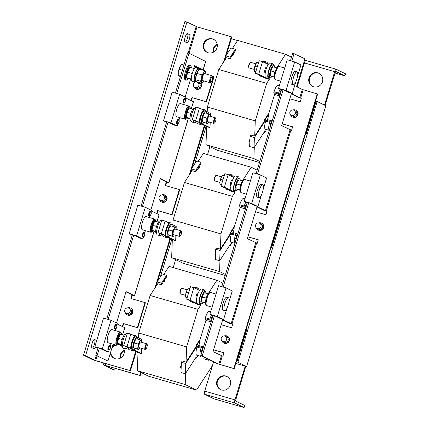 <?xml version="1.0" encoding="UTF-8"?>
<svg xmlns="http://www.w3.org/2000/svg" width="429" height="429" viewBox="0 0 429 429"><rect width="100%" height="100%" fill="white"/><g stroke="black" fill="none" stroke-linecap="round" stroke-linejoin="round"><path stroke-width="0.64" d="M148.761 215.808A2.242 0.611 -73.9 0 1 148.557 215.127A2.242 0.611 -73.9 0 1 148.852 213.395A2.242 0.611 -73.9 0 1 149.469 211.974A2.242 0.611 -73.9 0 1 150.005 211.508M149.737 215.733A2.242 0.611 -73.9 0 1 149.115 215.599A2.242 0.611 -73.9 0 1 149.394 213.551A2.242 0.611 -73.9 0 1 150.793 212.092M149.517 215.733L149.372 215.733C149.115 214.146 149.501 212.87 150.531 211.91L151.421 212.972L150.579 215.363L151.34 212.864A2.065 1.984 -63.9 0 0 150.531 211.91M108.049 349.796A2.242 0.611 -73.9 0 1 107.845 349.115A2.242 0.611 -73.9 0 1 108.146 347.383A2.242 0.611 -73.9 0 1 108.757 345.962A2.242 0.611 -73.9 0 1 109.298 345.495M109.03 349.721A2.242 0.611 -73.9 0 1 108.408 349.587A2.242 0.611 -73.9 0 1 108.682 347.538A2.242 0.611 -73.9 0 1 110.087 346.08M108.81 349.721L108.66 349.721C108.408 348.134 108.794 346.857 109.824 345.897L110.709 346.959L109.872 349.351L110.628 346.852A2.065 1.984 -63.9 0 0 109.824 345.897M114.43 328.802A2.242 0.611 -73.9 0 1 114.227 328.115A2.242 0.611 -73.9 0 1 114.527 326.383A2.242 0.611 -73.9 0 1 115.138 324.962A2.242 0.611 -73.9 0 1 115.674 324.496M115.412 328.727A2.242 0.611 -73.9 0 1 114.784 328.587A2.242 0.611 -73.9 0 1 115.063 326.539A2.242 0.611 -73.9 0 1 116.463 325.08M115.192 328.721L115.042 328.727C114.784 327.134 115.17 325.858 116.205 324.898L117.09 325.965L116.254 328.351L117.01 325.858A2.065 1.984 -63.9 0 0 116.205 324.898M176.71 123.82A2.242 0.611 -73.9 0 1 176.507 123.134A2.242 0.611 -73.9 0 1 176.802 121.402A2.242 0.611 -73.9 0 1 177.418 119.986A2.242 0.611 -73.9 0 1 177.955 119.514M177.686 123.745A2.242 0.611 -73.9 0 1 177.064 123.606A2.242 0.611 -73.9 0 1 177.343 121.557A2.242 0.611 -73.9 0 1 178.743 120.104M177.467 123.745L177.316 123.745C177.064 122.152 177.45 120.881 178.48 119.922L179.37 120.983L178.528 123.37L179.29 120.876A2.065 1.984 -63.9 0 0 178.48 119.922M183.086 102.821A2.242 0.611 -73.9 0 1 182.883 102.14A2.242 0.611 -73.9 0 1 183.183 100.402A2.242 0.611 -73.9 0 1 183.794 98.986A2.242 0.611 -73.9 0 1 184.336 98.52M184.068 102.745A2.242 0.611 -73.9 0 1 183.446 102.611A2.242 0.611 -73.9 0 1 183.719 100.558A2.242 0.611 -73.9 0 1 185.124 99.104M183.848 102.745L183.698 102.745C183.446 101.158 183.832 99.882 184.861 98.922L185.746 99.984L184.91 102.375L185.666 99.877A2.065 1.984 -63.9 0 0 184.861 98.922M142.38 236.808A2.242 0.611 -73.9 0 1 142.176 236.127A2.242 0.611 -73.9 0 1 142.476 234.39A2.242 0.611 -73.9 0 1 143.088 232.974A2.242 0.611 -73.9 0 1 143.624 232.507M143.361 236.733A2.242 0.611 -73.9 0 1 142.734 236.599A2.242 0.611 -73.9 0 1 143.013 234.545A2.242 0.611 -73.9 0 1 144.412 233.092M143.141 236.733L142.991 236.733C142.734 235.146 143.12 233.869 144.149 232.909L145.04 233.971L144.198 236.363L144.959 233.864A2.065 1.984 -63.9 0 0 144.149 232.909M185.156 37.141A4.365 1.196 106.1 0 0 184.974 41.844L186.964 42.82A4.365 1.196 106.1 0 0 187.017 42.841A4.365 1.196 106.1 0 0 189.35 39.082A4.365 1.196 106.1 0 0 189.5 34.476L187.511 33.5A4.365 1.196 106.1 0 0 187.457 33.478A4.365 1.196 106.1 0 0 185.156 37.141M96.707 340.562A4.365 1.196 106.1 0 0 96.546 340.417L94.557 339.441A4.365 1.196 106.1 0 0 94.503 339.419A4.365 1.196 106.1 0 0 92.203 343.082A4.365 1.196 106.1 0 0 92.02 347.785L94.015 348.761A4.365 1.196 106.1 0 0 94.069 348.782A4.365 1.196 106.1 0 0 95.613 347.093M212.387 38.862A7.277 6.987 -63.9 0 0 203.754 43.291A7.277 6.987 -63.9 0 0 207.073 52.343A7.277 6.987 -63.9 0 0 208.162 52.767A7.277 6.987 -63.9 0 0 216.795 48.338A7.277 6.987 -63.9 0 0 213.481 39.28A7.277 6.987 -63.9 0 0 212.387 38.862M213.749 39.42A7.277 6.987 -63.9 0 0 212.929 39.13A7.277 6.987 -63.9 0 0 204.354 43.415A7.277 6.987 -63.9 0 0 207.346 52.472M121.52 345.822A7.277 6.987 -63.9 0 0 120.528 345.222A7.277 6.987 -63.9 0 0 119.434 344.803A7.277 6.987 -63.9 0 0 118.334 344.578M115.39 344.878A7.277 6.987 -63.9 0 0 112.237 346.922M110.36 353.099A7.277 6.987 -63.9 0 0 114.119 358.285A7.277 6.987 -63.9 0 0 115.213 358.708A7.277 6.987 -63.9 0 0 122.785 356.134A7.277 6.987 -63.9 0 0 123.477 348.042M120.796 345.361A7.277 6.987 -63.9 0 0 119.981 345.066A7.277 6.987 -63.9 0 0 118.061 344.798M116.114 345.088A7.277 6.987 -63.9 0 0 111.674 348.777M110.864 351.442A7.277 6.987 -63.9 0 0 114.393 358.413M313.637 86.781A7.277 6.987 -63.9 0 0 322.276 82.352A7.277 6.987 -63.9 0 0 318.956 73.3A7.277 6.987 -63.9 0 0 317.862 72.876A7.277 6.987 -63.9 0 0 309.229 77.306A7.277 6.987 -63.9 0 0 312.548 86.363A7.277 6.987 -63.9 0 0 313.637 86.781M319.224 73.439A7.277 6.987 -63.9 0 0 318.409 73.145A7.277 6.987 -63.9 0 0 309.835 77.429A7.277 6.987 -63.9 0 0 312.821 86.486M221.53 389.94A7.277 6.987 -63.9 0 0 230.164 385.51A7.277 6.987 -63.9 0 0 226.85 376.458A7.277 6.987 -63.9 0 0 225.756 376.035A7.277 6.987 -63.9 0 0 217.122 380.469A7.277 6.987 -63.9 0 0 220.442 389.521A7.277 6.987 -63.9 0 0 221.53 389.94M227.118 376.598A7.277 6.987 -63.9 0 0 226.303 376.303A7.277 6.987 -63.9 0 0 217.728 380.587A7.277 6.987 -63.9 0 0 220.715 389.645M120.662 358A7.277 6.987 116.1 0 1 124.308 350.573M120.206 358.247A7.277 6.987 116.1 0 1 124.222 350.059M213.615 52.059A7.277 6.987 116.1 0 1 217.262 44.632M213.159 52.306A7.277 6.987 116.1 0 1 217.176 44.123M210.945 82.239L210.269 82.647A3.636 0.992 -73.9 0 1 209.958 82.711A3.636 0.992 -73.9 0 1 209.679 80.411A3.636 0.992 -73.9 0 1 211.98 75.724A3.636 0.992 -73.9 0 1 212.21 75.944L212.564 76.646A3.035 0.831 -73.9 0 1 212.602 78.378A3.035 0.831 -73.9 0 1 210.945 82.239A3.035 0.831 -73.9 0 1 210.451 80.373A3.035 0.831 -73.9 0 1 211.481 77.29A3.035 0.831 -73.9 0 1 212.564 76.646M209.958 82.711L202.585 80.577A3.636 0.992 -73.9 0 1 202.306 78.276A3.636 0.992 -73.9 0 1 204.606 73.59L211.98 75.724M195.78 74.828A3.636 0.992 -73.9 0 1 195.935 74.33M199.383 69.01A7.277 1.989 106.1 0 0 198.761 68.109A7.277 1.989 106.1 0 0 194.927 74.206A7.277 1.989 106.1 0 0 194.718 82.084A7.277 1.989 106.1 0 0 195.721 81.655M198.761 68.109L196.074 67.332A7.277 1.989 106.1 0 0 192.24 73.429A7.277 1.989 106.1 0 0 192.026 81.306L194.718 82.084M189.484 66.838L189.859 67.273L187.494 72.104L186.69 77.703L188.261 78.475L187.795 78.668L186.138 77.853L186.985 71.938L189.484 66.838L191.141 67.648M122.351 346.578L122.04 346.493A6.548 1.791 -73.9 0 1 122.227 339.403A6.548 1.791 -73.9 0 1 125.681 333.912L125.992 334.003M123.177 347.946A7.636 2.086 -73.9 0 1 123.08 347.93A7.636 2.086 -73.9 0 1 122.984 347.892A7.636 2.086 -73.9 0 1 123.252 339.832A7.636 2.086 -73.9 0 1 127.327 333.253L127.413 333.279M127.477 347.474A7.636 2.086 -73.9 0 1 125.767 348.707A7.636 2.086 -73.9 0 1 125.676 348.67A7.636 2.086 -73.9 0 1 124.973 346.246M124.013 335.194L120.179 333.821L120.479 334.17L118.425 338.352L117.728 343.205L119.09 343.876L118.72 344.031L117.289 343.329L118.018 338.224L120.179 333.821L121.605 334.518M98.423 334.91A6.746 1.845 -73.9 0 1 98.992 332.663A6.746 1.845 -73.9 0 1 99.759 330.518M120.855 332.566C119.257 329.826 114.023 344.155 116.94 344.959L117.846 344.927L118.935 343.87A6.215 1.7 106.1 0 1 117.482 344.819A6.215 1.7 106.1 0 1 117.744 338.116A6.215 1.7 106.1 0 1 121.096 332.936A6.215 1.7 106.1 0 1 121.659 334.507L120.855 332.566A6.848 1.872 106.1 0 0 120.388 332.067L111.717 329.558A6.848 1.872 106.1 0 0 108.108 335.296A6.848 1.872 106.1 0 0 107.91 342.712L116.581 345.222A6.848 1.872 106.1 0 0 117.246 345.05M120.388 332.067A6.848 1.872 106.1 0 0 116.779 337.805A6.848 1.872 106.1 0 0 116.581 345.222M191.007 120.603L190.696 120.511A6.548 1.791 -73.9 0 1 190.889 113.422A6.548 1.791 -73.9 0 1 194.337 107.931L194.648 108.022M191.838 121.97A7.636 2.086 -73.9 0 1 191.736 121.949A7.636 2.086 -73.9 0 1 191.645 121.911A7.636 2.086 -73.9 0 1 191.908 113.857A7.636 2.086 -73.9 0 1 195.983 107.277L196.069 107.298M196.133 121.498A7.636 2.086 -73.9 0 1 194.428 122.726A7.636 2.086 -73.9 0 1 194.332 122.689A7.636 2.086 -73.9 0 1 193.629 120.27M192.675 109.213L188.835 107.84L189.135 108.188L187.082 112.377L186.39 117.23L187.746 117.895L187.376 118.05L185.945 117.348L186.674 112.242L188.835 107.84L190.267 108.542M167.085 108.928A6.746 1.845 -73.9 0 1 167.648 106.687A6.746 1.845 -73.9 0 1 168.415 104.542M187.591 117.889A6.215 1.7 106.1 0 1 186.143 118.838A6.215 1.7 106.1 0 1 186.401 112.141A6.215 1.7 106.1 0 1 189.752 106.96A6.215 1.7 106.1 0 1 190.315 108.532L189.516 106.59A6.848 1.872 106.1 0 0 189.044 106.086L180.373 103.577A6.848 1.872 106.1 0 0 176.764 109.32A6.848 1.872 106.1 0 0 176.566 116.731L185.237 119.246A6.848 1.872 106.1 0 0 185.902 119.069M189.044 106.086A6.848 1.872 106.1 0 0 185.435 111.83A6.848 1.872 106.1 0 0 185.237 119.246M156.676 233.591L156.365 233.499A6.548 1.791 -73.9 0 1 156.558 226.41A6.548 1.791 -73.9 0 1 160.012 220.924L160.323 221.01M157.507 234.958A7.636 2.086 -73.9 0 1 157.411 234.936A7.636 2.086 -73.9 0 1 157.314 234.904A7.636 2.086 -73.9 0 1 157.577 226.844A7.636 2.086 -73.9 0 1 161.658 220.265L161.738 220.286M161.808 234.486A7.636 2.086 -73.9 0 1 160.097 235.714A7.636 2.086 -73.9 0 1 160.001 235.682A7.636 2.086 -73.9 0 1 159.298 233.258M158.344 222.201L154.504 220.828L154.805 221.176L152.751 225.364L152.059 230.217L153.421 230.882L153.046 231.038L151.614 230.335L152.349 225.23L154.504 220.828L155.936 221.53M132.754 221.916A6.746 1.845 -73.9 0 1 133.322 219.675A6.746 1.845 -73.9 0 1 134.089 217.53M155.185 219.578C153.582 216.838 148.354 231.167 151.271 231.971L152.177 231.939L153.266 230.877A6.215 1.7 106.1 0 1 151.812 231.826A6.215 1.7 106.1 0 1 152.07 225.128A6.215 1.7 106.1 0 1 155.421 219.948A6.215 1.7 106.1 0 1 155.984 221.52L155.185 219.578A6.848 1.872 106.1 0 0 154.713 219.08L146.042 216.57A6.848 1.872 106.1 0 0 142.433 222.308A6.848 1.872 106.1 0 0 142.235 229.724L150.906 232.234A6.848 1.872 106.1 0 0 151.571 232.062M154.713 219.08A6.848 1.872 106.1 0 0 151.105 224.817A6.848 1.872 106.1 0 0 150.906 232.234M240.176 180.191A6.548 1.791 106.1 0 0 239.495 178.228A6.548 1.791 106.1 0 0 236.041 183.719A6.548 1.791 106.1 0 0 235.853 190.808A6.548 1.791 106.1 0 0 237.478 189.511M239.495 178.228L238.149 177.842A6.548 1.791 106.1 0 0 234.695 183.328A6.548 1.791 106.1 0 0 234.507 190.417L235.853 190.808M239.184 178.137A7.636 2.086 106.1 0 0 238.454 176.791A7.636 2.086 106.1 0 0 234.427 183.194A7.636 2.086 106.1 0 0 234.202 191.468A7.636 2.086 106.1 0 0 235.542 190.717M238.454 176.791L235.762 176.013A7.636 2.086 106.1 0 0 231.735 182.416A7.636 2.086 106.1 0 0 231.515 190.691L234.202 191.468M241.672 182.438L240.653 185.092L239.886 189.2A6.215 1.7 -73.9 0 1 242.047 181.746L241.672 182.438M262.736 184.754L261.057 184.266A6.746 1.845 106.1 0 0 257.502 189.924A6.746 1.845 106.1 0 0 257.303 197.222L258.987 197.71A6.746 1.845 106.1 0 0 262.543 192.058A6.746 1.845 106.1 0 0 262.736 184.754A6.746 1.845 106.1 0 0 259.18 190.406A6.746 1.845 106.1 0 0 258.987 197.71M246.38 194.171L241.146 192.653A6.848 1.872 -73.9 0 1 241.345 185.237A6.848 1.872 -73.9 0 1 244.954 179.499L250.364 181.065M205.845 293.179A6.548 1.791 106.1 0 0 205.164 291.216A6.548 1.791 106.1 0 0 201.716 296.707A6.548 1.791 106.1 0 0 201.523 303.796A6.548 1.791 106.1 0 0 203.148 302.504M205.164 291.216L203.818 290.83A6.548 1.791 106.1 0 0 200.37 296.321A6.548 1.791 106.1 0 0 200.177 303.405L201.523 303.796M204.853 291.13A7.636 2.086 106.1 0 0 204.124 289.779A7.636 2.086 106.1 0 0 200.096 296.187A7.636 2.086 106.1 0 0 199.876 304.456A7.636 2.086 106.1 0 0 201.212 303.705M204.124 289.779L201.437 289.001A7.636 2.086 106.1 0 0 197.41 295.409A7.636 2.086 106.1 0 0 197.184 303.678L199.876 304.456M207.346 295.425L206.328 298.085L205.561 302.188A6.215 1.7 -73.9 0 1 207.716 294.734L207.346 295.425M228.41 297.742L226.727 297.259A6.746 1.845 106.1 0 0 223.171 302.912A6.746 1.845 106.1 0 0 222.978 310.21L224.657 310.698A6.746 1.845 106.1 0 0 228.212 305.046A6.746 1.845 106.1 0 0 228.41 297.742A6.746 1.845 106.1 0 0 224.855 303.4A6.746 1.845 106.1 0 0 224.657 310.698M212.055 307.159L206.816 305.641A6.848 1.872 -73.9 0 1 207.014 298.23A6.848 1.872 -73.9 0 1 210.623 292.487L216.034 294.053M274.506 67.203A6.548 1.791 106.1 0 0 273.82 65.24A6.548 1.791 106.1 0 0 270.372 70.731A6.548 1.791 106.1 0 0 270.179 77.821A6.548 1.791 106.1 0 0 271.809 76.523M273.82 65.24L272.479 64.849A6.548 1.791 106.1 0 0 269.026 70.34A6.548 1.791 106.1 0 0 268.838 77.429L270.179 77.821M273.509 65.149A7.636 2.086 106.1 0 0 272.78 63.803A7.636 2.086 106.1 0 0 268.752 70.206A7.636 2.086 106.1 0 0 268.533 78.475A7.636 2.086 106.1 0 0 269.868 77.729M272.78 63.803L270.093 63.025A7.636 2.086 106.1 0 0 266.066 69.428A7.636 2.086 106.1 0 0 265.846 77.697L268.533 78.475M276.003 69.444L274.984 72.104L274.217 76.212A6.215 1.7 -73.9 0 1 276.378 68.753L276.003 69.444M297.066 71.766L295.383 71.278A6.746 1.845 106.1 0 0 291.833 76.93A6.746 1.845 106.1 0 0 291.634 84.234L293.313 84.722A6.746 1.845 106.1 0 0 296.868 79.065A6.746 1.845 106.1 0 0 297.066 71.766A6.746 1.845 106.1 0 0 293.511 77.418A6.746 1.845 106.1 0 0 293.313 84.722M280.711 81.178L275.472 79.665A6.848 1.872 -73.9 0 1 275.675 72.249A6.848 1.872 -73.9 0 1 279.284 66.511L284.69 68.077M222.678 341.414L224.126 342.122A2.912 2.794 -63.9 0 0 228.094 340.288A2.912 2.794 -63.9 0 0 226.689 336.899L225.241 336.186A2.912 2.794 -63.9 0 0 221.273 338.02A2.912 2.794 -63.9 0 0 222.678 341.414A2.912 2.794 -63.9 0 0 226.646 339.58A2.912 2.794 -63.9 0 0 225.241 336.186M257.009 228.421L258.456 229.134A2.912 2.794 -63.9 0 0 262.425 227.3A2.912 2.794 -63.9 0 0 261.02 223.911L259.572 223.198A2.912 2.794 -63.9 0 0 255.598 225.032A2.912 2.794 -63.9 0 0 257.009 228.421A2.912 2.794 -63.9 0 0 260.977 226.587A2.912 2.794 -63.9 0 0 259.572 223.198M291.334 115.433L292.782 116.146A2.912 2.794 -63.9 0 0 296.755 114.312A2.912 2.794 -63.9 0 0 295.345 110.918L293.897 110.21A2.912 2.794 -63.9 0 0 289.929 112.044A2.912 2.794 -63.9 0 0 291.334 115.433A2.912 2.794 -63.9 0 0 295.308 113.599A2.912 2.794 -63.9 0 0 293.897 110.21M290.562 114.865A3.818 3.668 -63.9 0 0 297.592 114.554A3.818 3.668 -63.9 0 0 292.975 109.947M292.385 116.961L292.744 117.138A3.818 3.668 -63.9 0 0 297.957 114.731A3.818 3.668 -63.9 0 0 296.112 110.28L295.747 110.103M256.236 227.858A3.818 3.668 -63.9 0 0 263.267 227.542A3.818 3.668 -63.9 0 0 258.649 222.935M258.054 229.949L258.419 230.126A3.818 3.668 -63.9 0 0 263.626 227.724A3.818 3.668 -63.9 0 0 261.781 223.273L261.417 223.091M221.906 340.846A3.818 3.668 -63.9 0 0 228.936 340.535A3.818 3.668 -63.9 0 0 224.319 335.923M223.724 342.943L224.088 343.12A3.818 3.668 -63.9 0 0 229.301 340.712A3.818 3.668 -63.9 0 0 227.45 336.261L227.091 336.084M194.852 87.43L196.123 88.052A2.912 2.794 -63.9 0 0 200.091 86.218A2.912 2.794 -63.9 0 0 198.686 82.829L197.415 82.207A2.912 2.794 -63.9 0 0 193.447 84.041A2.912 2.794 -63.9 0 0 194.852 87.43A2.912 2.794 -63.9 0 0 198.825 85.596A2.912 2.794 -63.9 0 0 197.415 82.207M160.526 200.418L161.792 201.04A2.912 2.794 -63.9 0 0 165.766 199.206A2.912 2.794 -63.9 0 0 164.355 195.817L163.09 195.195A2.912 2.794 -63.9 0 0 159.116 197.029A2.912 2.794 -63.9 0 0 160.526 200.418A2.912 2.794 -63.9 0 0 164.495 198.584A2.912 2.794 -63.9 0 0 163.09 195.195M126.196 313.406L127.467 314.028A2.912 2.794 -63.9 0 0 131.435 312.194A2.912 2.794 -63.9 0 0 130.03 308.805L128.759 308.183A2.912 2.794 -63.9 0 0 124.791 310.017A2.912 2.794 -63.9 0 0 126.196 313.406A2.912 2.794 -63.9 0 0 130.169 311.572A2.912 2.794 -63.9 0 0 128.759 308.183M125.182 312.543A3.818 3.668 -63.9 0 0 132.277 312.441A3.818 3.668 -63.9 0 0 127.451 307.909M127.064 314.848L127.429 315.025A3.818 3.668 -63.9 0 0 132.636 312.618A3.818 3.668 -63.9 0 0 130.791 308.167L130.427 307.99M159.508 199.555A3.818 3.668 -63.9 0 0 166.602 199.453A3.818 3.668 -63.9 0 0 161.781 194.922M161.395 201.855L161.754 202.038A3.818 3.668 -63.9 0 0 166.967 199.63A3.818 3.668 -63.9 0 0 165.117 195.179L164.757 195.002M193.838 86.561A3.818 3.668 -63.9 0 0 200.933 86.46A3.818 3.668 -63.9 0 0 200.15 82.813M196.857 81.708A3.818 3.668 -63.9 0 0 196.112 81.934M195.721 88.867L196.085 89.044A3.818 3.668 -63.9 0 0 200.418 82.894M266.924 67.031L266.559 66.924A2.912 0.794 106.1 0 0 265.546 68.023A2.912 0.794 106.1 0 0 264.693 70.865A2.912 0.794 106.1 0 0 264.94 72.517L265.304 72.619M267.524 64.135A7.636 2.086 106.1 0 0 266.731 62.049L264.044 61.272A7.636 2.086 106.1 0 0 262.864 61.846M266.731 62.049A7.636 2.086 106.1 0 0 265.224 63.009M255.834 63.819L250.756 62.35A2.912 0.794 106.1 0 0 250.504 62.403A2.912 0.794 106.1 0 0 249.742 63.444A2.912 0.794 106.1 0 0 248.954 67.761A2.912 0.794 106.1 0 0 249.136 67.938L254.215 69.412M250.504 62.403L249.946 62.741A2.408 0.66 106.1 0 0 249.313 63.605A2.408 0.66 106.1 0 0 248.664 67.176L248.954 67.761M197.887 123.718A7.636 2.086 -73.9 0 1 197.785 123.702A7.636 2.086 -73.9 0 1 197.694 123.665A7.636 2.086 -73.9 0 1 196.997 121.723L199.383 122.415A7.636 2.086 -73.9 0 1 203.496 110.049L199.485 108.087L196.123 107.111L192.321 119.627L197.013 121.927M201.812 123.729A7.636 2.086 -73.9 0 1 200.477 124.48A7.636 2.086 -73.9 0 1 200.381 124.442A7.636 2.086 -73.9 0 1 200.643 116.382A7.636 2.086 -73.9 0 1 204.724 109.803A7.636 2.086 -73.9 0 1 204.815 109.84A7.636 2.086 -73.9 0 1 205.453 111.154M201.523 109.084A7.636 2.086 -73.9 0 1 202.038 109.025L204.724 109.803M203.748 122.528A6.548 1.791 -73.9 0 1 202.123 123.82L200.777 123.429A6.548 1.791 -73.9 0 1 200.97 116.339A6.548 1.791 -73.9 0 1 204.418 110.854L205.764 111.24A6.548 1.791 -73.9 0 1 206.446 113.202M202.123 123.82A6.548 1.791 -73.9 0 1 202.316 116.731A6.548 1.791 -73.9 0 1 205.764 111.24M214.57 123.01L214.012 123.348A2.912 0.794 -73.9 0 1 213.76 123.402A2.912 0.794 -73.9 0 1 213.728 123.386A2.912 0.794 -73.9 0 1 213.824 120.318A2.912 0.794 -73.9 0 1 215.379 117.814A2.912 0.794 -73.9 0 1 215.417 117.825A2.912 0.794 -73.9 0 1 215.562 117.991L215.857 118.576A2.408 0.66 -73.9 0 1 215.669 120.924A2.408 0.66 -73.9 0 1 214.57 123.01A2.408 0.66 -73.9 0 1 214.334 123.043A2.408 0.66 -73.9 0 1 214.436 120.447A2.408 0.66 -73.9 0 1 215.733 118.442A2.408 0.66 -73.9 0 1 215.857 118.576M207.743 121.659A2.912 0.794 -73.9 0 1 207.706 121.648A2.912 0.794 -73.9 0 1 207.668 121.638A2.912 0.794 -73.9 0 1 207.77 118.565A2.912 0.794 -73.9 0 1 209.325 116.061A2.912 0.794 -73.9 0 1 209.357 116.071M232.593 180.019L232.228 179.912A2.912 0.794 106.1 0 0 231.215 181.011A2.912 0.794 106.1 0 0 230.362 183.853A2.912 0.794 106.1 0 0 230.614 185.505L230.974 185.607M233.194 177.123A7.636 2.086 106.1 0 0 232.4 175.043L229.713 174.26A7.636 2.086 106.1 0 0 228.534 174.839M232.4 175.043A7.636 2.086 106.1 0 0 230.899 175.997M221.503 176.807L216.431 175.338A2.912 0.794 106.1 0 0 216.178 175.391A2.912 0.794 106.1 0 0 215.412 176.437A2.912 0.794 106.1 0 0 214.623 180.748A2.912 0.794 106.1 0 0 214.811 180.931L219.889 182.4M216.178 175.391L215.615 175.729A2.408 0.66 106.1 0 0 214.988 176.592A2.408 0.66 106.1 0 0 214.334 180.164L214.623 180.748M163.556 236.711A7.636 2.086 -73.9 0 1 163.46 236.69A7.636 2.086 -73.9 0 1 163.363 236.652A7.636 2.086 -73.9 0 1 162.671 234.717L165.058 235.403A7.636 2.086 -73.9 0 1 169.165 223.042L165.16 221.074L161.797 220.104L157.995 232.615L162.682 234.915M167.482 236.717A7.636 2.086 -73.9 0 1 166.146 237.468A7.636 2.086 -73.9 0 1 166.055 237.43A7.636 2.086 -73.9 0 1 166.318 229.376A7.636 2.086 -73.9 0 1 170.393 222.796A7.636 2.086 -73.9 0 1 170.49 222.828A7.636 2.086 -73.9 0 1 171.123 224.142M167.197 222.072A7.636 2.086 -73.9 0 1 167.707 222.013L170.393 222.796M169.417 235.516A6.548 1.791 -73.9 0 1 167.793 236.808L166.452 236.422A6.548 1.791 -73.9 0 1 166.64 229.333A6.548 1.791 -73.9 0 1 170.093 223.841L171.434 224.233A6.548 1.791 -73.9 0 1 172.12 226.19M167.793 236.808A6.548 1.791 -73.9 0 1 167.986 229.719A6.548 1.791 -73.9 0 1 171.434 224.233M180.244 235.998L179.681 236.341A2.912 0.794 -73.9 0 1 179.435 236.39A2.912 0.794 -73.9 0 1 179.397 236.379A2.912 0.794 -73.9 0 1 179.499 233.306A2.912 0.794 -73.9 0 1 181.049 230.802A2.912 0.794 -73.9 0 1 181.086 230.813A2.912 0.794 -73.9 0 1 181.236 230.979L181.526 231.563A2.408 0.66 -73.9 0 1 181.338 233.912A2.408 0.66 -73.9 0 1 180.244 235.998A2.408 0.66 -73.9 0 1 180.008 236.03A2.408 0.66 -73.9 0 1 180.105 233.435A2.408 0.66 -73.9 0 1 181.403 231.429A2.408 0.66 -73.9 0 1 181.526 231.563M173.413 234.647A2.912 0.794 -73.9 0 1 173.375 234.636A2.912 0.794 -73.9 0 1 173.343 234.625A2.912 0.794 -73.9 0 1 173.439 231.553A2.912 0.794 -73.9 0 1 174.994 229.048A2.912 0.794 -73.9 0 1 175.032 229.059M198.262 293.007L197.903 292.905A2.912 0.794 106.1 0 0 196.89 293.999A2.912 0.794 106.1 0 0 196.032 296.841A2.912 0.794 106.1 0 0 196.284 298.493L196.648 298.6M198.868 290.111A7.636 2.086 106.1 0 0 198.075 288.031L195.383 287.253A7.636 2.086 106.1 0 0 194.203 287.827M198.075 288.031A7.636 2.086 106.1 0 0 196.568 288.985M187.178 289.8L182.1 288.326A2.912 0.794 106.1 0 0 181.848 288.379A2.912 0.794 106.1 0 0 181.086 289.425A2.912 0.794 106.1 0 0 180.298 293.742A2.912 0.794 106.1 0 0 180.48 293.919L185.559 295.388M181.848 288.379L181.29 288.717A2.408 0.66 106.1 0 0 180.657 289.586A2.408 0.66 106.1 0 0 180.003 293.152L180.298 293.742M129.226 349.699A7.636 2.086 -73.9 0 1 129.129 349.678A7.636 2.086 -73.9 0 1 129.038 349.64A7.636 2.086 -73.9 0 1 128.341 347.704L130.727 348.396A7.636 2.086 -73.9 0 1 134.835 336.03L130.829 334.062L127.467 333.092L123.665 345.608L128.351 347.908M133.156 349.71A7.636 2.086 -73.9 0 1 131.816 350.455A7.636 2.086 -73.9 0 1 131.724 350.423A7.636 2.086 -73.9 0 1 131.987 342.363A7.636 2.086 -73.9 0 1 136.068 335.784A7.636 2.086 -73.9 0 1 136.159 335.821A7.636 2.086 -73.9 0 1 136.797 337.13M132.867 335.065A7.636 2.086 -73.9 0 1 133.376 335.006L136.068 335.784M135.092 348.504A6.548 1.791 -73.9 0 1 133.467 349.796L132.121 349.41A6.548 1.791 -73.9 0 1 132.314 342.321A6.548 1.791 -73.9 0 1 135.762 336.829L137.108 337.221A6.548 1.791 -73.9 0 1 137.789 339.178M133.467 349.796A6.548 1.791 -73.9 0 1 133.655 342.712A6.548 1.791 -73.9 0 1 137.108 337.221M145.914 348.991L145.356 349.329A2.912 0.794 -73.9 0 1 145.104 349.383A2.912 0.794 -73.9 0 1 145.066 349.367A2.912 0.794 -73.9 0 1 145.168 346.3A2.912 0.794 -73.9 0 1 146.723 343.79A2.912 0.794 -73.9 0 1 146.756 343.806A2.912 0.794 -73.9 0 1 146.906 343.967L147.201 344.557A2.408 0.66 -73.9 0 1 147.008 346.905A2.408 0.66 -73.9 0 1 145.914 348.991A2.408 0.66 -73.9 0 1 145.678 349.018A2.408 0.66 -73.9 0 1 145.78 346.428A2.408 0.66 -73.9 0 1 147.077 344.417A2.408 0.66 -73.9 0 1 147.201 344.557M139.087 347.635A2.912 0.794 -73.9 0 1 139.05 347.629A2.912 0.794 -73.9 0 1 139.012 347.613A2.912 0.794 -73.9 0 1 139.114 344.546A2.912 0.794 -73.9 0 1 140.664 342.036A2.912 0.794 -73.9 0 1 140.701 342.052M222.855 283.167L216.908 280.25L169.015 266.388L163.803 274.415M132.792 350.08L137.999 352.638L137.328 370.683L148.648 376.238L196.536 390.1L212.505 365.497M164.345 281.365L163.787 281.204L161.465 284.781L157.77 283.714L150.134 295.474L138.728 333.022L138.546 337.848M204.118 357.169L204 358.864A7.277 1.989 106.1 0 0 204.145 358.928L208.682 360.242A7.277 1.989 -73.9 0 1 208.537 360.178L208.473 359.304M197.227 303.689L200.616 305.351L198.026 309.336L186.62 346.884L186.052 362.114L182.186 360.993L181.381 362.237L185.752 363.502L185.36 373.761L196.096 357.164L196.048 358.43L195.554 358M185.634 373.332L185.215 384.55L196.536 390.1M216.908 280.25L208.092 293.827M199.571 290.46L193.86 287.655L190.058 300.171L196.975 303.566M186.052 362.114L195.989 346.755L196.037 345.49L199.335 340.395L199.839 340.54L196.541 345.635L196.493 346.905L185.752 363.502M199.791 340.524L205.904 320.393L205.121 318.667L205.394 317.739A7.277 1.989 106.1 0 1 209.298 311.422L210.639 311.808M193.232 301.957A7.636 2.086 106.1 0 0 193.828 302.702A7.636 2.086 106.1 0 0 194.476 302.568L186.695 299.201L190.497 286.685L193.86 287.655M193.86 302.713L197.254 304.375L200.616 305.351M186.695 299.201L190.058 300.171M137.999 352.638L141.361 353.609L133.628 349.817M130.727 348.396L127.027 346.578L123.665 345.608M136.771 336.979L141.881 339.484L141.779 342.358M141.361 353.609L141.554 348.353M161.465 284.781L161.529 283.178L166.661 275.241L166.597 276.877L165.02 279.306M164.892 280.636L164.409 281.381A1.089 0.3 -73.9 0 1 164.371 281.381A1.089 0.3 -73.9 0 1 164.387 280.25A1.089 0.3 -73.9 0 1 164.977 279.284A1.089 0.3 -73.9 0 1 164.892 280.636M150.134 295.474L198.026 309.336M137.328 370.683L185.215 384.55M138.728 333.022L186.62 346.884M127.027 346.578L130.829 334.062M133.623 347.806L133.912 348.026L133.58 345.27A4.73 1.292 106.1 0 0 133.532 347.286L133.623 347.822L138.481 349.351A4.73 1.292 -73.9 0 1 138.149 346.594A4.73 1.292 -73.9 0 1 139.522 342.074A4.73 1.292 -73.9 0 1 141.232 340.315A4.73 1.292 -73.9 0 1 141.613 341.055A4.73 1.292 -73.9 0 1 141.645 342.321M139.323 348.965L138.771 349.571L138.481 349.351A4.73 1.292 106.1 0 0 139.323 348.965A4.73 1.292 106.1 0 0 140.026 347.908M137.414 348.906L138.149 346.594L138.106 344.053L139.522 342.074L140.16 339.865L141.522 340.535M134.315 342.953L134.953 340.749A4.73 1.292 106.1 0 0 133.58 345.27L134.315 342.953L138.106 344.053M133.912 348.026L138.771 349.571M136.368 338.771L135.821 339.377A4.73 1.292 106.1 0 0 134.953 340.749L136.368 338.771L140.16 339.865M189.924 288.567L188.428 288.138L187.881 288.744A4.73 1.292 106.1 0 0 187.012 290.117A4.73 1.292 106.1 0 0 185.639 294.637L185.682 297.174L187.178 297.608M185.682 297.19L185.591 296.654A4.73 1.292 -73.9 0 1 185.639 294.637L187.012 290.117L188.428 288.138M187.103 297.86L185.972 297.394M188.588 292.964L186.379 292.321M190.508 301.067A7.636 2.086 106.1 0 0 191.136 301.925L193.828 302.702M201.973 351.909L201.357 351.608L202.837 346.739L198.804 345.57L199.764 342.412L199.839 340.54M211.486 315.101A7.277 1.989 106.1 0 0 209.931 319.053L209.663 319.98L205.121 318.667M209.663 319.98L210.441 321.707L205.904 320.393M196.048 358.43L197.908 355.55M196.037 345.49L196.541 345.635M195.989 346.755L196.493 346.905M203.77 358.719L208.306 360.033M209.631 359.872A7.277 1.989 -73.9 0 1 208.682 360.242M201.357 351.608L202.005 351.796M213.551 349.839L223.965 352.858M222.646 319.916L229.778 323.412L232.625 324.345M212.569 317.026L211.921 316.838L210.441 321.707M257.185 170.179L251.233 167.262L203.341 153.394L198.134 161.427M167.122 237.092L172.324 239.65L171.654 257.695L182.974 263.245L225.193 275.472M198.67 168.372L198.118 168.216L195.796 171.793L192.095 170.721L184.465 182.486L173.059 220.034L172.876 224.86M231.553 190.701L234.942 192.364L232.357 196.348L220.946 233.896L220.383 249.126L216.516 248.005L215.712 249.249L220.082 250.515L219.686 260.773L230.427 244.171L230.378 245.442L229.885 245.007M219.964 260.344L219.546 271.557L225.498 274.48M251.233 167.262L242.423 180.84M233.902 177.472L228.185 174.667L224.383 187.183L231.301 190.578M220.383 249.126L230.314 233.767L230.368 232.502L233.66 227.408L234.164 227.552L230.872 232.647L230.818 233.912L220.082 250.515M234.116 227.536L240.235 207.405L239.452 205.679L239.725 204.751A7.277 1.989 106.1 0 1 243.624 198.429L244.97 198.82M227.558 188.969A7.636 2.086 106.1 0 0 228.153 189.715A7.636 2.086 106.1 0 0 228.807 189.58L221.026 186.207L224.828 173.691L228.185 174.667M228.185 189.725L231.58 191.388L234.942 192.364M221.026 186.207L224.383 187.183M172.324 239.65L175.686 240.621L167.959 236.829M165.058 235.403L161.352 233.591L157.995 232.615M171.101 223.992L176.212 226.496L176.105 229.37M175.686 240.621L175.885 235.365M195.796 171.793L195.855 170.19L200.987 162.253L200.928 163.889L199.346 166.318M199.222 167.648L198.734 168.393A1.089 0.3 -73.9 0 1 198.702 168.388A1.089 0.3 -73.9 0 1 198.718 167.262A1.089 0.3 -73.9 0 1 199.308 166.296A1.089 0.3 -73.9 0 1 199.222 167.648M184.465 182.486L232.357 196.348M171.654 257.695L219.546 271.557M173.059 220.034L220.946 233.896M161.352 233.591L165.16 221.074M167.953 234.819L168.243 235.038L167.911 232.282A4.73 1.292 106.1 0 0 167.857 234.298L167.953 234.835L172.812 236.363A4.73 1.292 -73.9 0 1 172.479 233.601A4.73 1.292 -73.9 0 1 173.852 229.081A4.73 1.292 -73.9 0 1 175.558 227.322A4.73 1.292 -73.9 0 1 175.944 228.067A4.73 1.292 -73.9 0 1 175.976 229.333M173.654 235.971L173.102 236.583L172.812 236.363A4.73 1.292 106.1 0 0 173.654 235.971A4.73 1.292 106.1 0 0 174.356 234.92M171.745 235.918L172.479 233.601L172.437 231.065L173.852 229.081L174.49 226.877L175.847 227.542M168.645 229.965L169.283 227.761A4.73 1.292 106.1 0 0 167.911 232.282L168.645 229.965L172.437 231.065M168.243 235.038L173.102 236.583M170.699 225.777L170.147 226.389A4.73 1.292 106.1 0 0 169.283 227.761L170.699 225.777L174.49 226.877M224.254 175.579L222.758 175.145L222.206 175.756A4.73 1.292 106.1 0 0 221.343 177.129A4.73 1.292 106.1 0 0 219.97 181.649L220.013 184.186L221.509 184.62M220.013 184.202L219.921 183.666A4.73 1.292 -73.9 0 1 219.97 181.649L221.343 177.129L222.758 175.145M221.428 184.872L220.302 184.406M222.919 179.976L220.704 179.333M224.839 188.079A7.636 2.086 106.1 0 0 225.466 188.937L228.153 189.715M236.299 238.915L235.687 238.615L237.167 233.751L233.135 232.582L234.095 229.424L234.164 227.552M245.817 202.113A7.277 1.989 106.1 0 0 244.262 206.065L243.988 206.993L239.452 205.679M243.988 206.993L244.771 208.719L240.235 207.405M230.378 245.442L232.239 242.562M230.368 232.502L230.872 232.647M230.314 233.767L230.818 233.912M235.687 238.615L236.336 238.803M247.882 236.851L258.29 239.865M256.971 206.928L264.103 210.424L266.956 211.358M246.9 204.038L246.251 203.85L244.771 208.719M291.511 57.191L285.564 54.274L237.671 40.406L232.459 48.439M201.448 124.104L206.655 126.657L205.984 144.707L217.305 150.257L259.524 162.478M233.001 55.384L232.448 55.223L230.121 58.805L226.426 57.733L218.79 69.498L207.384 107.041L207.207 111.872M265.883 77.708L269.273 79.37L266.682 83.36L255.276 120.908L254.708 136.138L250.847 135.017L250.043 136.261L254.408 137.521L254.016 147.78L264.757 131.183L264.704 132.454L264.21 132.019M254.29 147.356L253.877 158.569L259.824 161.486M285.564 54.274L276.748 67.852L273.23 66.833L271.67 68.769L270.297 73.289L270.484 75.869L274.024 76.893L274.716 72.04L271.182 71.016M268.232 64.479L262.516 61.679L258.714 74.196L265.631 77.585M254.708 136.138L264.645 120.78L264.693 119.509L267.991 114.414L268.495 114.564L265.197 119.659L265.149 120.924L254.408 137.521M268.447 114.548L274.565 94.418L273.782 92.691L274.056 91.763A7.277 1.989 106.1 0 1 277.954 85.441L279.295 85.832M261.888 75.981A7.636 2.086 106.1 0 0 262.484 76.727A7.636 2.086 106.1 0 0 263.133 76.593L255.352 73.22L259.154 60.704L262.516 61.679M262.516 76.732L265.91 78.4L269.273 79.37M255.352 73.22L258.714 74.196M206.655 126.657L210.017 127.633L202.284 123.842M199.383 122.415L195.683 120.603L192.321 119.627M205.427 110.998L210.542 113.508L210.435 116.382M210.017 127.633L210.21 122.372M230.121 58.805L230.185 57.196L235.317 49.265L235.253 50.895L233.676 53.33M233.548 54.66L233.065 55.405A1.089 0.3 -73.9 0 1 233.027 55.4A1.089 0.3 -73.9 0 1 233.049 54.269A1.089 0.3 -73.9 0 1 233.639 53.303A1.089 0.3 -73.9 0 1 233.548 54.66M218.79 69.498L266.682 83.36M205.984 144.707L253.877 158.569M207.384 107.041L255.276 120.908M195.683 120.603L199.485 108.087M202.279 121.831L202.568 122.05L202.236 119.289A4.73 1.292 106.1 0 0 202.188 121.305L202.279 121.847L207.143 123.375A4.73 1.292 -73.9 0 1 206.81 120.613A4.73 1.292 -73.9 0 1 208.183 116.093A4.73 1.292 -73.9 0 1 209.888 114.334A4.73 1.292 -73.9 0 1 210.269 115.079A4.73 1.292 -73.9 0 1 210.301 116.345M207.979 122.984L207.432 123.595L207.143 123.375A4.73 1.292 106.1 0 0 207.979 122.984A4.73 1.292 106.1 0 0 208.682 121.933M206.07 122.925L206.81 120.613L206.767 118.072L208.183 116.093L208.816 113.889L210.178 114.554L210.269 115.079M202.976 116.978L203.609 114.768A4.73 1.292 106.1 0 0 202.236 119.289L202.976 116.978L206.767 118.072M202.568 122.05L207.432 123.595M205.03 112.789L204.477 113.401A4.73 1.292 106.1 0 0 203.609 114.768L205.03 112.789L208.816 113.889M258.58 62.591L257.089 62.157L256.537 62.768A4.73 1.292 106.1 0 0 255.668 64.135A4.73 1.292 106.1 0 0 254.295 68.656L254.343 71.198L255.834 71.632M254.338 71.214L254.247 70.672A4.73 1.292 -73.9 0 1 254.295 68.656L255.668 64.135L257.089 62.157M255.759 71.879L254.633 71.418M257.244 66.983L255.035 66.345M259.164 75.091A7.636 2.086 106.1 0 0 259.797 75.949L262.484 76.727M270.629 125.928L270.018 125.627L271.493 120.758L267.46 119.594L268.42 116.431L268.495 114.564M280.148 89.125A7.277 1.989 106.1 0 0 278.593 93.077L278.319 93.999L273.782 92.691M278.319 93.999L279.102 95.731L274.565 94.418M264.704 132.454L266.57 129.574M264.693 119.509L265.197 119.659M264.645 120.78L265.149 120.924M270.018 125.627L270.661 125.815M282.212 123.863L292.621 126.877M291.302 93.935L298.434 97.437L301.281 98.37M281.226 91.05L280.577 90.862L279.102 95.731M143.559 236.701L142.878 238.948L139.816 238.063L133.735 235.076L108.097 319.449M133.735 235.076L132.389 234.69L106.751 319.063M193.854 68.431L194.712 65.61L203.185 69.782L205.722 61.438L188.985 53.212L176.753 93.474M188.985 53.212L187.645 52.826L175.413 93.082M177.89 123.708L177.204 125.96L174.147 125.075L168.061 122.088L142.428 206.462M168.061 122.088L166.72 121.697L141.082 206.076M194.643 65.841L201.796 69.359L200.606 69.042L200.482 69.45M200.869 69.562L200.606 69.042M200.97 69.219L203.185 69.782M125.981 291.822L133.14 295.334L131.95 295.018L130.893 298.498L145.007 302.584L137.403 327.617L123.289 323.525L122.378 326.533M131.279 298.605L132.314 295.195L131.95 295.018M132.314 295.195L134.529 295.758L154.172 231.102M160.312 178.834L167.466 182.346L166.28 182.03L165.224 185.505L179.338 189.591L171.734 214.623L157.62 210.537L156.703 213.545M165.605 185.618L166.64 182.207L166.28 182.03M166.64 182.207L168.86 182.77L188.503 118.114M212.35 76.223L213.669 76.603L206.065 101.635L191.945 97.549L191.034 100.558M122.737 326.71L123.654 323.707L123.289 323.525M123.654 323.707L137.768 327.794L145.372 302.761L145.007 302.584M137.403 327.617L137.768 327.794M157.068 213.722L157.979 210.714L157.62 210.537M157.979 210.714L172.093 214.8L179.703 189.774L179.338 189.591M171.734 214.623L172.093 214.8M191.398 100.735L192.31 97.726L191.945 97.549M192.31 97.726L206.424 101.812L214.028 76.78L213.669 76.603M206.065 101.635L206.424 101.812M150.842 210.006L160.382 178.598L168.86 182.77M116.511 322.999L126.056 291.586L134.529 295.758M107.958 361.009L95.747 355.287L107.958 361.009L113.063 344.203M109.234 349.689L108.548 351.936L105.491 351.051L99.405 348.064L97.093 355.679M99.405 348.064L98.059 347.678L95.747 355.287M185.167 97.018L190.599 79.15M189.468 65.331A7.368 2.016 106.1 0 0 185.494 71.471A7.368 2.016 106.1 0 0 185.189 79.413M122.667 334.802L124.812 327.745L117.058 323.927M156.998 221.814L159.143 214.757L151.389 210.934M191.323 108.821L193.468 101.764L185.714 97.946M135.682 351.501L129.901 370.527L95.624 360.601L97.045 355.925M189.012 53.223L197.024 26.85L231.306 36.771L223.622 62.049M204.338 125.525L189.296 175.043M170.013 238.513L154.966 288.031M221.793 286.663L247.431 202.29L248.772 202.676L223.139 287.049M213.1 315.277L214.446 315.669L202.204 355.957L200.858 355.566L213.1 315.277M256.124 173.675L281.756 89.296L283.102 89.688L257.47 174.061M200.858 355.566L217.524 363.744L234.196 368.677L236.626 360.682L237.071 360.43L246.788 328.448L246.557 328.003L270.956 247.694L271.396 247.442L305.287 134.706L305.727 134.454L315.444 102.467L315.213 102.022L317.642 94.026L302.311 89.479L299.78 97.823L291.371 93.699L281.655 125.686L291.586 130.287L292.642 126.812L282.228 123.793M221.176 324.742L231.59 327.756L232.647 324.281L222.715 319.68L212.999 351.662L222.93 356.263L223.986 352.788L213.572 349.774M289.838 98.767L300.246 101.78L301.303 98.3L299.78 97.823M255.507 211.754L265.916 214.768L266.972 211.293L257.046 206.692L247.329 238.674L257.255 243.275L258.312 239.8L247.903 236.787M221.402 355.786L218.865 364.13L233.837 368.5L317.283 93.849M234.196 368.677L233.837 368.5M246.557 328.003L236.626 360.682M280.888 215.015L270.956 247.694M315.213 102.022L305.287 134.706M290.454 60.682L292.755 53.105L304.965 58.827L296.514 86.637L302.311 89.479M291.795 61.074L294.101 53.491M247.265 202.826L244.208 201.324L251.667 203.48L257.92 206.547L254.858 205.663L248.772 202.676M212.94 315.814L209.878 314.312L217.342 316.473L223.589 319.535L220.533 318.65L214.446 315.669M218.865 364.13L202.204 355.957M281.596 89.833L278.539 88.331L285.998 90.492L292.246 93.56L289.189 92.675L283.102 89.688M197.024 26.85L186.931 22.035L184.915 21.45L83.516 355.201L92.755 359.733L96.166 360.869L129.901 370.527M186.964 33.639L189.5 34.476M185.494 42.101A4.365 1.196 106.1 0 0 187.543 37.731A4.365 1.196 106.1 0 0 187.484 33.896M94.01 339.58L96.546 340.417M92.541 348.042A4.365 1.196 106.1 0 0 94.589 343.672A4.365 1.196 106.1 0 0 94.53 339.832M186.931 22.035L85.532 355.786L95.624 360.601M85.532 355.786L83.516 355.201M231.306 36.771L231.848 37.039L226.367 55.084M225.772 57.03L224.796 60.242M204.885 125.788L192.036 168.071M191.447 170.018L190.471 173.23M170.554 238.776L157.706 281.065M157.116 283.011L156.14 286.223M136.224 351.769L130.448 370.79M324.522 105.121L334.679 71.691L304.429 62.934L297.136 86.942M235.794 363.433L246.621 366.511L237.929 362.248L317.149 101.501L325.842 105.77L246.621 366.511M213.621 361.829L204.719 391.125L234.969 399.882L245.227 366.109M234.969 399.882A2.912 0.794 106.1 0 0 234.845 403.019L244.085 407.55L244.718 405.464L235.478 400.933L245.801 366.275M325.064 105.389L335.607 71.348L344.852 75.885L345.484 73.799L336.245 69.267A2.912 0.794 106.1 0 0 336.213 69.251A2.912 0.794 106.1 0 0 334.679 71.691M244.085 407.55L213.835 398.793L204.601 394.262A2.912 0.794 -73.9 0 1 204.719 391.125M304.429 62.934A2.912 0.794 -73.9 0 1 305.963 60.494A2.912 0.794 -73.9 0 1 306 60.51L336.175 69.246M334.904 73.005L344.852 75.885M305.727 134.454L306 134.588L305.18 135.049M280.957 214.768L281.113 215.46M271.396 247.442L271.67 247.576L281.386 215.589M271.67 247.576L270.849 248.042M246.632 327.756L246.788 328.448M237.071 360.43L237.339 360.564L247.061 328.582M237.339 360.564L236.524 361.03M236.293 361.776L237.929 362.248M315.513 101.029L317.149 101.501M315.288 101.775L315.444 102.467M306 134.588L315.717 102.601M202.837 346.739L201.346 347.351L201.056 348.268A7.277 1.989 106.1 0 0 200.745 356.354L201.26 355.764M200.997 356.445L196.713 355.191A7.277 1.989 -73.9 0 1 197.024 347.104L197.313 346.182L198.804 345.57M201.346 347.351L197.313 346.182M163.787 281.204A1.089 0.3 -73.9 0 1 163.755 281.199A1.089 0.3 -73.9 0 1 163.771 280.067A1.089 0.3 -73.9 0 1 164.361 279.102L164.977 279.284M161.529 283.178L157.159 281.912L162.291 273.981L166.661 275.241M157.046 284.824L157.159 281.912M181.263 365.422A1.089 0.3 106.1 0 0 180.716 366.511A1.089 0.3 106.1 0 0 180.738 367.508L181.177 367.632M181.381 362.237L180.99 372.495L185.36 373.761M237.167 233.751L235.671 234.363L235.387 235.28A7.277 1.989 106.1 0 0 234.963 243.313L231.043 242.197A7.277 1.989 -73.9 0 1 231.354 234.111L231.639 233.194L233.135 232.582M234.953 243.35L231.043 242.197M235.671 234.363L231.639 233.194M198.118 168.216A1.089 0.3 -73.9 0 1 198.085 168.211A1.089 0.3 -73.9 0 1 198.101 167.079A1.089 0.3 -73.9 0 1 198.691 166.114L199.308 166.296M195.855 170.19L191.49 168.924L196.621 160.988L200.987 162.253M191.377 171.836L191.49 168.924M215.589 252.434A1.089 0.3 106.1 0 0 215.047 253.518A1.089 0.3 106.1 0 0 215.063 254.515L215.503 254.644M215.712 249.249L215.32 259.507L219.686 260.773M271.493 120.758L270.002 121.375L269.712 122.292A7.277 1.989 106.1 0 0 269.294 130.325M269.283 130.357L265.369 129.209A7.277 1.989 -73.9 0 1 265.68 121.123L265.969 120.206L267.46 119.594M270.002 121.375L265.969 120.206M296.788 85.741L298.134 83.66M299.469 79.268L299.571 76.582M232.448 55.223A1.089 0.3 -73.9 0 1 232.411 55.223A1.089 0.3 -73.9 0 1 232.427 54.092A1.089 0.3 -73.9 0 1 233.017 53.126L233.639 53.303M230.185 57.196L225.815 55.931L230.947 48L235.317 49.265M225.702 58.848L225.815 55.931M249.919 139.446A1.089 0.3 106.1 0 0 249.372 140.53A1.089 0.3 106.1 0 0 249.394 141.527L249.834 141.656M250.043 136.261L249.646 146.52L254.016 147.78M206.108 126.389L194.691 163.969M207.529 154.606L209.947 146.648M171.782 239.382L160.366 276.957M173.198 267.594L175.617 259.636M115.224 368.35L114.693 370.093L105.432 365.546L140.224 375.589L141.146 372.56M140.224 375.589L139.682 375.321L140.605 372.292M237.575 40.557L231.328 38.744M103.893 363.106L103.341 364.907L139.682 375.321M103.341 364.907L112.677 369.508L114.693 370.093M278.539 88.331L287.221 59.749L294.68 61.91L300.933 64.972L297.587 75.987M295.774 81.955L292.246 93.56M294.68 61.91L285.998 90.492M274.984 72.104L274.716 72.04L277.145 67.702M274.201 77.22L270.629 76.051M270.426 75.912L270.329 75.643A4.73 1.292 -73.9 0 1 270.297 73.289A4.73 1.292 106.1 0 1 271.67 68.769A4.73 1.292 106.1 0 1 272.785 67.16L273.176 66.849M209.878 314.312L218.565 285.725L226.024 287.886L232.271 290.953L228.925 301.968M227.113 307.936L223.589 319.535M226.024 287.886L217.342 316.473M206.328 298.085L202.52 296.997L201.635 299.265L201.828 301.85L205.368 302.874L206.059 298.021L208.113 293.833L204.574 292.809L203.008 294.75L202.52 296.997M205.545 303.196L201.968 302.027M201.764 301.893L201.673 301.619A4.73 1.292 -73.9 0 1 201.635 299.265A4.73 1.292 106.1 0 1 203.008 294.75A4.73 1.292 106.1 0 1 204.129 293.136L204.52 292.825M208.483 293.677L208.113 293.833M244.208 201.324L252.896 172.737L260.355 174.898L266.602 177.965L263.256 188.974M261.443 194.948L257.92 206.547M260.355 174.898L251.667 203.48M240.653 185.092L236.851 184.009L235.966 186.277L236.159 188.862L239.693 189.886L240.39 185.033L242.444 180.845L238.905 179.821L237.339 181.757L236.851 184.009M239.87 190.208L236.299 189.039M236.095 188.899L235.998 188.631A4.73 1.292 -73.9 0 1 235.966 186.277A4.73 1.292 106.1 0 1 237.339 181.757A4.73 1.292 106.1 0 1 238.454 180.148L238.851 179.837M242.814 180.689L242.444 180.845M144.605 233.269L145.404 230.641M149.383 217.535L149.941 215.701M150.981 212.269L151.56 210.366L145.313 207.298L137.854 205.137L129.167 233.725L132.229 235.221M142.878 238.948L136.626 235.88L129.167 233.725M136.626 235.88L145.313 207.298M154.569 219.863A6.06 1.657 106.1 0 0 151.303 224.914A6.06 1.657 106.1 0 0 151.051 231.446M153.046 231.038L155.684 231.542M151.614 230.335L155.684 231.274M152.349 225.23L156.29 226.389L156.682 226.024M156.408 226.93L156.29 226.389M143.055 236.749L144.198 236.363A2.065 1.984 -63.9 0 1 142.991 236.733M178.931 120.281L179.73 117.648M183.714 104.547L184.272 102.708M185.312 99.281L185.891 97.372L179.644 94.31L172.179 92.149L163.497 120.731L166.554 122.233M177.204 125.96L170.957 122.892L163.497 120.731M170.957 122.892L179.644 94.31M188.899 106.875A6.06 1.657 106.1 0 0 185.628 111.926A6.06 1.657 106.1 0 0 185.382 118.458M187.376 118.05L190.015 118.549M185.945 117.348L190.015 118.286M186.674 112.242L190.621 113.401L191.007 113.036M190.733 113.942L190.621 113.401M183.762 102.762L184.91 102.375A2.065 1.984 -63.9 0 1 183.698 102.745M177.381 123.761L178.528 123.37A2.065 1.984 -63.9 0 1 177.316 123.745M110.274 346.257L111.073 343.629M115.052 330.523L115.61 328.689M116.656 325.257L117.235 323.353L110.982 320.286L103.523 318.125L94.841 346.712L97.898 348.214M108.548 351.936L102.3 348.874L94.841 346.712M102.3 348.874L110.982 320.286M120.243 332.85A6.06 1.657 106.1 0 0 116.972 337.902A6.06 1.657 106.1 0 0 116.72 344.439M118.72 344.031L121.353 344.53M117.289 343.329L121.359 344.262M118.018 338.224L121.965 339.377L122.351 339.017M122.077 339.918L121.965 339.377M115.106 328.737L116.254 328.351A2.065 1.984 -63.9 0 1 115.042 328.727M108.725 349.737L109.872 349.351A2.065 1.984 -63.9 0 1 108.66 349.721M180.378 76.727L178.271 75.445L178.276 72.26A5.818 1.593 106.1 0 0 178.174 74.995L178.266 75.52M182.346 70.254L179.242 69.359L178.276 72.26A5.818 1.593 -73.9 0 1 180.035 66.742L181.789 64.404L183.939 65.02M181.381 64.833L180.995 65.267A5.818 1.593 106.1 0 0 180.035 66.742L179.242 69.359M178.582 75.869L178.271 75.445L180.566 76.11M187.795 78.668L188.261 78.475L191.275 79.344M186.138 77.853L186.69 77.703L191.27 79.049M186.985 71.938L191.811 73.354L192.449 72.774M191.007 78.952L191.28 78.534M192.01 74.233L191.811 73.354M189.816 67.262L194.38 68.597M194.176 68.908L194.176 68.522M202.874 82.234L201.802 83.29L197.115 81.934L196.005 80.759L195.86 79.864L200.547 81.22L201.684 78.185L201.861 74.871L203.625 72.871L204.429 70.592L199.742 69.241L197.978 71.241A5.818 1.593 106.1 0 0 196.595 74.426A5.818 1.593 106.1 0 0 196.407 75.048A5.818 1.593 -73.9 0 0 196.037 76.55L197.174 73.515L201.861 74.871M196.005 80.759L196.037 76.55A5.818 1.593 106.1 0 0 195.785 80.094A5.818 1.593 106.1 0 0 195.812 80.228M197.174 73.515L197.978 71.241A5.818 1.593 106.1 0 1 198.606 70.361L198.766 70.184M205.802 73.933A5.818 1.593 -73.9 0 0 205.754 72.437A5.818 1.593 -73.9 0 0 205.539 71.766L205.684 72.662L205.539 71.766L204.429 70.592M201.802 83.29L201.651 82.395L200.547 81.22M203.775 80.92A5.818 1.593 -73.9 0 1 203.566 81.29A5.818 1.593 -73.9 0 1 202.938 82.164A5.818 1.593 -73.9 0 1 201.651 82.395A5.818 1.593 -73.9 0 1 201.684 78.185A5.818 1.593 -73.9 0 1 203.625 72.871A5.818 1.593 106.1 0 1 205.539 71.766M196.568 74.523L195.195 73.981A6.585 1.802 106.1 0 1 198.568 68.774L199.78 69.123A6.585 1.802 106.1 0 0 196.407 74.33L195.195 73.981M196.117 81.773A6.585 1.802 106.1 0 1 196.219 74.957L195.007 74.608A6.585 1.802 106.1 0 0 194.905 81.419L196.117 81.773A6.585 1.802 106.1 0 0 196.75 81.612M200.075 69.332A6.585 1.802 106.1 0 0 199.78 69.123M149.431 215.749L150.579 215.363A2.065 1.984 -63.9 0 1 149.372 215.733M149.356 215.985A2.365 0.649 -73.9 0 1 149.126 216.044L148.922 215.985A2.365 0.649 -73.9 0 1 148.992 213.428A2.365 0.649 -73.9 0 1 150.241 211.443L149.469 211.974M149.898 215.514L149.126 216.044A2.365 0.649 -73.9 0 1 149.195 213.486A2.365 0.649 -73.9 0 1 150.44 211.502A2.365 0.649 -73.9 0 1 150.606 211.679M108.65 349.973A2.365 0.649 -73.9 0 1 108.419 350.032L108.215 349.973A2.365 0.649 -73.9 0 1 108.285 347.415A2.365 0.649 -73.9 0 1 109.529 345.431L108.757 345.962M109.186 349.501L108.419 350.032A2.365 0.649 -73.9 0 1 108.483 347.474A2.365 0.649 -73.9 0 1 109.733 345.49A2.365 0.649 -73.9 0 1 109.894 345.667M115.031 328.973A2.365 0.649 -73.9 0 1 114.795 329.032L114.597 328.979A2.365 0.649 -73.9 0 1 114.666 326.415A2.365 0.649 -73.9 0 1 115.91 324.437L115.138 324.962M115.567 328.501L114.795 329.032A2.365 0.649 -73.9 0 1 114.865 326.474A2.365 0.649 -73.9 0 1 116.114 324.49A2.365 0.649 -73.9 0 1 116.275 324.667M177.306 123.992A2.365 0.649 -73.9 0 1 177.075 124.056L176.871 123.997A2.365 0.649 -73.9 0 1 176.941 121.439A2.365 0.649 -73.9 0 1 178.185 119.455L177.418 119.986M177.847 123.525L177.075 124.056A2.365 0.649 -73.9 0 1 177.145 121.493A2.365 0.649 -73.9 0 1 178.389 119.514A2.365 0.649 -73.9 0 1 178.555 119.691M183.687 102.992A2.365 0.649 -73.9 0 1 183.456 103.057L183.253 102.998A2.365 0.649 -73.9 0 1 183.322 100.44A2.365 0.649 -73.9 0 1 184.567 98.456L183.794 98.986M184.223 102.526L183.456 103.057A2.365 0.649 -73.9 0 1 183.521 100.499A2.365 0.649 -73.9 0 1 184.77 98.514A2.365 0.649 -73.9 0 1 184.931 98.691M142.98 236.98A2.365 0.649 -73.9 0 1 142.744 237.044L142.546 236.985A2.365 0.649 -73.9 0 1 142.61 234.427A2.365 0.649 -73.9 0 1 143.86 232.443L143.088 232.974M143.517 236.513L142.744 237.044A2.365 0.649 -73.9 0 1 142.814 234.486A2.365 0.649 -73.9 0 1 144.058 232.502A2.365 0.649 -73.9 0 1 144.224 232.679M186.143 79.891A7.561 2.065 106.1 0 0 188.09 78.464L186.459 80.084L185.462 80.067C184.314 80.555 184.164 74.877 185.387 71.75C186.701 67.112 188.32 64.849 190.235 64.977L191.109 66.382L191.227 67.669A7.561 2.065 106.1 0 0 190.53 65.439A7.561 2.065 106.1 0 0 186.454 71.74A7.561 2.065 106.1 0 0 186.143 79.891M240.438 191.779A6.215 1.7 -73.9 0 1 239.886 189.2C239.849 191.103 240.111 192.09 240.674 192.149M206.108 304.772A6.215 1.7 -73.9 0 1 205.561 302.188C205.518 304.091 205.781 305.078 206.349 305.142M274.769 78.791A6.215 1.7 -73.9 0 1 274.217 76.212C274.174 78.116 274.437 79.097 275.005 79.161M209.931 319.053L205.394 317.739M204 358.864L208.537 360.178M244.262 206.065L239.725 204.751M278.593 93.077L274.056 91.763M124.742 327.692L122.587 334.781M159.068 214.704L156.917 221.788M154.091 231.081L134.459 295.71M193.399 101.716L191.243 108.8M188.422 118.093L168.785 182.722M205.652 61.385L203.115 69.729M231.971 324.088L256.585 243.082M219.723 364.414L222.254 356.07M300.632 98.107L303.164 89.763M266.302 211.095L290.916 130.094M255.732 242.798L231.118 323.804M290.058 129.81L265.449 210.811M196.171 26.566L188.149 52.971M96.225 355.523L94.771 360.317M234.845 403.019L204.601 394.262M200.745 356.354L196.713 355.191M201.056 348.268L197.024 347.104M235.387 235.28L231.354 234.111M269.289 130.346L265.369 129.209M269.712 122.292L265.68 121.123M105.405 365.401L105.92 363.69M150.241 211.443L150.81 212.366M109.529 345.431L110.103 346.353M115.91 324.437L116.479 325.354M178.185 119.455L178.759 120.372M184.567 98.456L185.14 99.372M143.86 232.443L144.428 233.36M187.596 117.889L186.502 118.951L185.596 118.983C182.679 118.179 187.913 103.845 189.516 106.59M244.594 179.756C244.246 179.129 243.393 179.794 242.047 181.746M210.264 292.744C209.915 292.117 209.068 292.782 207.716 294.734M278.92 66.768C278.571 66.141 277.724 66.801 276.378 68.753M213.76 123.402L207.706 121.648M179.435 236.39L173.375 234.636M145.104 349.383L139.05 347.629M146.723 343.79L140.664 342.036M141.613 341.055L141.522 340.519M129.129 349.678L131.816 350.455M181.049 230.802L174.994 229.048M175.944 228.067L175.852 227.526M163.46 236.69L166.146 237.468M215.379 117.814L209.325 116.061M197.785 123.702L200.477 124.48M305.963 60.494L336.213 69.251M164.371 281.381L163.755 281.199M198.702 168.388L198.085 168.211M233.027 55.4L232.411 55.223M157.411 234.936L160.097 235.714M142.176 236.127L142.546 236.985M191.736 121.949L194.428 122.726M182.883 102.14L183.253 102.998M176.507 123.134L176.871 123.997M123.08 347.93L125.767 348.707M114.227 328.115L114.597 328.979M107.845 349.115L108.215 349.973M148.557 215.127L148.922 215.985"/></g></svg>
